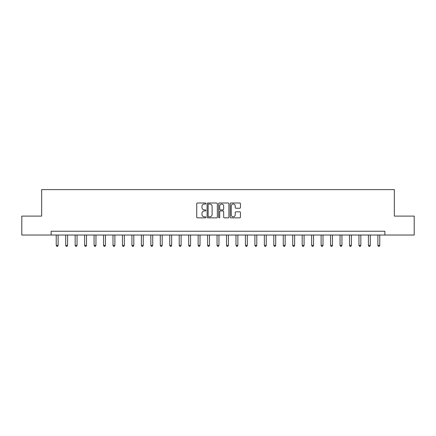 <?xml version="1.0" encoding="UTF-8"?>
<svg xmlns="http://www.w3.org/2000/svg" width="436" height="436" viewBox="0 0 436 436"><rect width="100%" height="100%" fill="white"/><g stroke="black" fill="none" stroke-linecap="round" stroke-linejoin="round"><path stroke-width="0.65" d="M205.89 203.525A0.518 0.518 0 0 0 205.372 203.002L197.481 203.002A0.741 0.741 0 0 0 196.734 203.748L196.734 217.117A0.741 0.741 0 0 0 197.481 217.858L205.372 217.858A0.518 0.518 0 0 0 205.89 217.341A0.518 0.518 0 0 0 205.372 216.823L204.348 216.823A2.376 2.376 0 0 1 201.972 214.441L201.972 213.329A2.376 2.376 0 0 1 204.348 210.953L205.372 210.953A0.518 0.518 0 0 0 205.89 210.43A0.518 0.518 0 0 0 205.372 209.912L204.348 209.912A2.376 2.376 0 0 1 201.972 207.536L201.972 206.419A2.376 2.376 0 0 1 204.348 204.043L205.372 204.043A0.518 0.518 0 0 0 205.89 203.525M239.707 208.239A0.741 0.741 0 0 0 240.454 207.498L240.454 203.748A0.741 0.741 0 0 0 239.707 203.002L230.944 203.002A0.741 0.741 0 0 0 230.203 203.748L230.203 217.117A0.741 0.741 0 0 0 230.944 217.858L239.707 217.858A0.741 0.741 0 0 0 240.454 217.117L240.454 212.588A0.741 0.741 0 0 0 239.707 211.841L235.958 211.841A0.741 0.741 0 0 0 235.217 212.588L235.217 214.834A1.989 1.989 0 0 1 233.227 216.823A1.989 1.989 0 0 1 231.244 214.834L231.244 206.032A1.989 1.989 0 0 1 233.227 204.043A1.989 1.989 0 0 1 235.217 206.032L235.217 207.498A0.741 0.741 0 0 0 235.958 208.239L239.707 208.239M51.126 235.026L21.8 235.026L21.8 216.109L41.665 216.109L41.665 189.622L394.335 189.622L394.335 216.109L414.2 216.109L414.2 235.026L384.874 235.026L384.874 231.244L51.126 231.244L51.126 235.026L384.874 235.026M217.351 203.748A0.741 0.741 0 0 0 216.605 203.002L207.841 203.002A0.741 0.741 0 0 0 207.1 203.748L207.1 217.117A0.741 0.741 0 0 0 207.841 217.858L216.605 217.858A0.741 0.741 0 0 0 217.351 217.117L217.351 203.748M219.395 203.002L228.159 203.002A0.741 0.741 0 0 1 228.9 203.748L228.9 217.117A0.741 0.741 0 0 1 228.159 217.858L224.409 217.858A0.741 0.741 0 0 1 223.663 217.117L223.663 211.694A0.741 0.741 0 0 0 222.921 210.953L220.431 210.953A0.741 0.741 0 0 0 219.69 211.694L219.69 217.341A0.518 0.518 0 0 1 219.172 217.858A0.518 0.518 0 0 1 218.649 217.341L218.649 203.748A0.741 0.741 0 0 1 219.395 203.002M208.659 204.043A0.518 0.518 0 0 0 208.141 204.566L208.141 216.3A0.518 0.518 0 0 0 208.659 216.823L209.738 216.823A2.376 2.376 0 0 0 212.114 214.441L212.114 206.419A2.376 2.376 0 0 0 209.738 204.043L208.659 204.043M223.663 206.07A1.989 1.989 0 0 0 221.679 204.081A1.989 1.989 0 0 0 219.69 206.07L219.69 209.171A0.741 0.741 0 0 0 220.431 209.912L222.921 209.912A0.741 0.741 0 0 0 223.663 209.171L223.663 206.07M56.233 235.026L56.233 245.397L58.124 245.397L58.124 235.026M58.124 245.397L57.557 246.378L56.8 246.378L56.233 245.397M65.694 235.026L65.694 245.397L67.585 245.397L67.585 235.026M67.585 245.397L67.019 246.378L66.261 246.378L65.694 245.397M75.156 235.026L75.156 245.397L77.047 245.397L77.047 235.026M77.047 245.397L76.48 246.378L75.722 246.378L75.156 245.397M84.617 235.026L84.617 245.397L86.508 245.397L86.508 235.026M86.508 245.397L85.941 246.378L85.184 246.378L84.617 245.397M94.072 235.026L94.072 245.397L95.964 245.397L95.964 235.026M95.964 245.397L95.397 246.378L94.639 246.378L94.072 245.397M103.534 235.026L103.534 245.397L105.425 245.397L105.425 235.026M105.425 245.397L104.858 246.378L104.1 246.378L103.534 245.397M112.995 235.026L112.995 245.397L114.886 245.397L114.886 235.026M114.886 245.397L114.319 246.378L113.562 246.378L112.995 245.397M122.456 235.026L122.456 245.397L124.347 245.397L124.347 235.026M124.347 245.397L123.78 246.378L123.023 246.378L122.456 245.397M131.912 235.026L131.912 245.397L133.808 245.397L133.808 235.026M133.808 245.397L133.236 246.378L132.484 246.378L131.912 245.397M141.373 235.026L141.373 245.397L143.264 245.397L143.264 235.026M143.264 245.397L142.697 246.378L141.94 246.378L141.373 245.397M150.834 235.026L150.834 245.397L152.725 245.397L152.725 235.026M152.725 245.397L152.159 246.378L151.401 246.378L150.834 245.397M160.295 235.026L160.295 245.397L162.187 245.397L162.187 235.026M162.187 245.397L161.62 246.378L160.862 246.378L160.295 245.397M169.757 235.026L169.757 245.397L171.648 245.397L171.648 235.026M171.648 245.397L171.081 246.378L170.323 246.378L169.757 245.397M179.212 235.026L179.212 245.397L181.104 245.397L181.104 235.026M181.104 245.397L180.537 246.378L179.779 246.378L179.212 245.397M188.674 235.026L188.674 245.397L190.565 245.397L190.565 235.026M190.565 245.397L189.998 246.378L189.24 246.378L188.674 245.397M198.135 235.026L198.135 245.397L200.026 245.397L200.026 235.026M200.026 245.397L199.459 246.378L198.702 246.378L198.135 245.397M207.596 235.026L207.596 245.397L209.487 245.397L209.487 235.026M209.487 245.397L208.92 246.378L208.163 246.378L207.596 245.397M217.052 235.026L217.052 245.397L218.948 245.397L218.948 235.026M218.948 245.397L218.376 246.378L217.624 246.378L217.052 245.397M226.513 235.026L226.513 245.397L228.404 245.397L228.404 235.026M228.404 245.397L227.837 246.378L227.08 246.378L226.513 245.397M235.974 235.026L235.974 245.397L237.865 245.397L237.865 235.026M237.865 245.397L237.298 246.378L236.541 246.378L235.974 245.397M245.435 235.026L245.435 245.397L247.326 245.397L247.326 235.026M247.326 245.397L246.76 246.378L246.002 246.378L245.435 245.397M254.897 235.026L254.897 245.397L256.788 245.397L256.788 235.026M256.788 245.397L256.221 246.378L255.463 246.378L254.897 245.397M264.352 235.026L264.352 245.397L266.243 245.397L266.243 235.026M266.243 245.397L265.677 246.378L264.919 246.378L264.352 245.397M273.813 235.026L273.813 245.397L275.705 245.397L275.705 235.026M275.705 245.397L275.138 246.378L274.38 246.378L273.813 245.397M283.275 235.026L283.275 245.397L285.166 245.397L285.166 235.026M285.166 245.397L284.599 246.378L283.841 246.378L283.275 245.397M292.736 235.026L292.736 245.397L294.627 245.397L294.627 235.026M294.627 245.397L294.06 246.378L293.303 246.378L292.736 245.397M302.192 235.026L302.192 245.397L304.088 245.397L304.088 235.026M304.088 245.397L303.516 246.378L302.764 246.378L302.192 245.397M311.653 235.026L311.653 245.397L313.544 245.397L313.544 235.026M313.544 245.397L312.977 246.378L312.22 246.378L311.653 245.397M321.114 235.026L321.114 245.397L323.005 245.397L323.005 235.026M323.005 245.397L322.438 246.378L321.681 246.378L321.114 245.397M330.575 235.026L330.575 245.397L332.466 245.397L332.466 235.026M332.466 245.397L331.9 246.378L331.142 246.378L330.575 245.397M340.036 235.026L340.036 245.397L341.928 245.397L341.928 235.026M341.928 245.397L341.361 246.378L340.603 246.378L340.036 245.397M349.492 235.026L349.492 245.397L351.383 245.397L351.383 235.026M351.383 245.397L350.817 246.378L350.059 246.378L349.492 245.397M358.953 235.026L358.953 245.397L360.845 245.397L360.845 235.026M360.845 245.397L360.278 246.378L359.52 246.378L358.953 245.397M368.415 235.026L368.415 245.397L370.306 245.397L370.306 235.026M370.306 245.397L369.739 246.378L368.981 246.378L368.415 245.397M377.876 235.026L377.876 245.397L379.767 245.397L379.767 235.026M379.767 245.397L379.2 246.378L378.443 246.378L377.876 245.397"/></g></svg>
